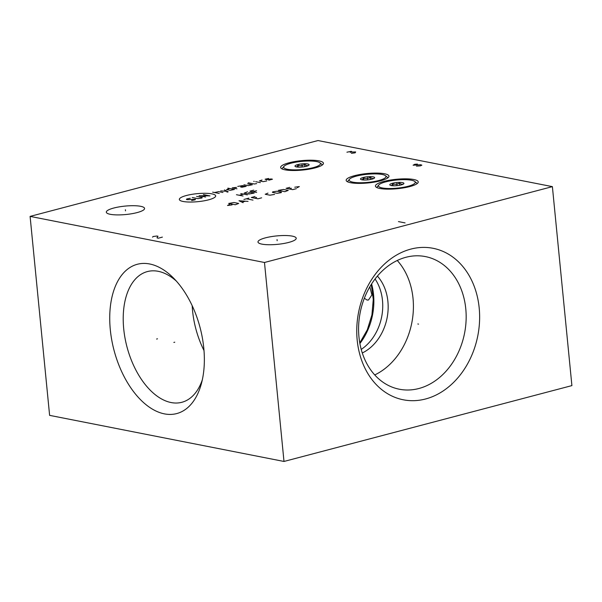 <?xml version="1.0" encoding="UTF-8"?>
<svg xmlns="http://www.w3.org/2000/svg" width="602" height="602" viewBox="0 0 602 602"><rect width="100%" height="100%" fill="white"/><g stroke="black" fill="none" stroke-linecap="round" stroke-linejoin="round"><path stroke-width="0.9" d="M264.481 262.487L552.388 186.635L571.9 385.604L283.993 461.456L264.481 262.487L30.1 216.396L318.007 140.544L552.388 186.635M357.189 340.115A77.199 60.749 -78.9 0 1 410.842 249.1A77.199 60.749 -78.9 0 1 479.192 307.976A77.199 60.749 -78.9 0 1 425.539 398.991A77.199 60.749 -78.9 0 1 357.189 340.115M137.083 212.596A19.219 4.229 174.4 0 1 117.164 214.906A19.219 4.229 174.4 0 1 106.313 212.182A19.219 4.229 174.4 0 1 113.808 208.021A19.219 4.229 174.4 0 1 133.727 205.703A19.219 4.229 174.4 0 1 144.57 208.427A19.219 4.229 174.4 0 1 137.083 212.596M288.742 242.418A19.219 4.229 174.4 0 1 268.823 244.736A19.219 4.229 174.4 0 1 257.98 242.004A19.219 4.229 174.4 0 1 265.467 237.843A19.219 4.229 174.4 0 1 285.386 235.525A19.219 4.229 174.4 0 1 296.229 238.257A19.219 4.229 174.4 0 1 288.742 242.418M409.857 186.56A21.499 4.733 174.4 0 1 387.575 189.148A21.499 4.733 174.4 0 1 375.445 186.093A21.499 4.733 174.4 0 1 383.828 181.435A21.499 4.733 174.4 0 1 406.102 178.847A21.499 4.733 174.4 0 1 418.232 181.902A21.499 4.733 174.4 0 1 409.857 186.56M380.569 180.796A21.499 4.733 174.4 0 1 358.295 183.384A21.499 4.733 174.4 0 1 346.165 180.337A21.499 4.733 174.4 0 1 354.54 175.679A21.499 4.733 174.4 0 1 376.822 173.09A21.499 4.733 174.4 0 1 388.952 176.138A21.499 4.733 174.4 0 1 380.569 180.796M315.057 167.913A21.499 4.733 174.4 0 1 292.775 170.501A21.499 4.733 174.4 0 1 280.645 167.454A21.499 4.733 174.4 0 1 289.028 162.796A21.499 4.733 174.4 0 1 311.302 160.207A21.499 4.733 174.4 0 1 323.432 163.255A21.499 4.733 174.4 0 1 315.057 167.913M283.993 461.456L49.612 415.365L30.1 216.396M149.695 263.977A77.199 44.503 75.2 0 1 173.466 278.019A77.199 44.503 75.2 0 1 201.339 383.835A77.199 44.503 75.2 0 1 164.391 413.867A77.199 44.503 75.2 0 1 110.309 329.73A77.199 44.503 75.2 0 1 149.695 263.977M369.824 286.861L371.908 294.912L368.477 300.022L367.077 300.059L364.353 298.238M375.076 278.989A45.541 35.842 -78.9 0 1 361.223 349.416M397.252 260.493A67.59 53.187 -78.9 0 1 413.032 298.457A67.59 53.187 101.1 0 1 374.745 374.941M362.291 352.983A45.541 35.842 101.1 0 0 387.906 301.534A45.541 35.842 101.1 0 0 377.409 276.092M358.965 336.969A67.59 53.187 101.1 0 0 399.329 389.223A67.59 53.187 101.1 0 0 465.782 308.834A67.59 53.187 -78.9 0 0 425.418 256.587A67.59 53.187 -78.9 0 0 358.965 336.969M192.189 305.703A67.59 38.957 -104.8 0 0 203.995 350.514M202.325 379.824A67.59 38.957 75.2 0 1 181.857 402.286A67.59 38.957 75.2 0 1 171.073 402.542A67.59 38.957 -104.8 0 1 124.975 337.873A67.59 38.957 -104.8 0 1 147.422 271.57A67.59 38.957 -104.8 0 1 158.206 271.306A67.59 38.957 75.2 0 1 176.296 281.029M411.459 180.239A18.489 4.071 174.4 0 1 414.688 181.413A18.489 4.071 174.4 0 1 404.883 187.019A18.489 4.071 174.4 0 1 382.24 187.937A18.489 4.071 174.4 0 1 378.831 184.927A18.489 4.071 174.4 0 1 392.76 180.48A18.489 4.071 174.4 0 1 411.459 180.239M391.232 185.566A7.104 1.565 -5.6 0 0 398.419 185.469A7.104 1.565 -5.6 0 0 403.776 183.76A7.104 1.565 -5.6 0 0 402.467 182.609A7.104 1.565 -5.6 0 0 393.761 182.963A7.104 1.565 -5.6 0 0 389.998 185.115A7.104 1.565 -5.6 0 0 391.232 185.566M414.688 181.413L416.23 182.617A19.949 4.395 174.4 0 1 416.84 183.557A19.949 4.395 174.4 0 1 416.832 183.828M377.198 187.719A19.949 4.395 174.4 0 1 377.138 187.448A19.949 4.395 174.4 0 1 377.552 186.409L378.831 184.927M391.435 185.604L392.918 183.821C395.198 184.701 397.358 184.438 399.412 183.023L401.481 184.272L403.205 184.182M399.412 183.023L399.63 185.273M392.918 183.821L393.114 185.77M382.18 174.475A18.489 4.071 174.4 0 1 385.408 175.656A18.489 4.071 174.4 0 1 375.595 181.255A18.489 4.071 174.4 0 1 352.953 182.173A18.489 4.071 174.4 0 1 349.551 179.17A18.489 4.071 174.4 0 1 363.48 174.723A18.489 4.071 174.4 0 1 382.18 174.475M361.952 179.802A7.104 1.565 -5.6 0 0 369.139 179.712A7.104 1.565 -5.6 0 0 374.489 178.004A7.104 1.565 -5.6 0 0 373.18 176.845A7.104 1.565 -5.6 0 0 364.481 177.199A7.104 1.565 -5.6 0 0 360.711 179.351A7.104 1.565 -5.6 0 0 361.952 179.802M385.408 175.656L386.951 176.86A19.949 4.395 174.4 0 1 387.56 177.793A19.949 4.395 174.4 0 1 387.545 178.072M347.918 181.954A19.949 4.395 174.4 0 1 347.851 181.691A19.949 4.395 174.4 0 1 348.265 180.653L349.551 179.17M362.148 179.84L363.638 178.057C365.911 178.945 368.078 178.674 370.125 177.266L372.202 178.516L373.925 178.425M370.125 177.266L370.343 179.509M363.638 178.057L363.826 180.006M316.66 161.592A18.489 4.071 174.4 0 1 319.888 162.773A18.489 4.071 174.4 0 1 310.083 168.372A18.489 4.071 174.4 0 1 287.44 169.29A18.489 4.071 174.4 0 1 284.031 166.287A18.489 4.071 174.4 0 1 297.96 161.84A18.489 4.071 174.4 0 1 316.66 161.592M296.432 166.92A7.104 1.565 -5.6 0 0 303.619 166.829A7.104 1.565 -5.6 0 0 308.969 165.121A7.104 1.565 -5.6 0 0 307.66 163.962A7.104 1.565 -5.6 0 0 298.961 164.316A7.104 1.565 -5.6 0 0 295.191 166.468A7.104 1.565 -5.6 0 0 296.432 166.92M319.888 162.773L321.43 163.977A19.949 4.395 174.4 0 1 322.04 164.91A19.949 4.395 174.4 0 1 322.032 165.189M282.398 169.072A19.949 4.395 174.4 0 1 282.33 168.801A19.949 4.395 174.4 0 1 282.752 167.77L284.031 166.287M296.635 166.957L298.118 165.174C300.398 166.054 302.558 165.791 304.604 164.384L306.681 165.625L308.405 165.535M304.604 164.384L304.83 166.626M298.118 165.174L298.314 167.123M157.498 338.806L156.595 339.046L157.498 338.806M174.761 342.199L173.858 342.44M125.502 210.858L125.389 209.752M277.161 240.687L277.048 239.581M396.899 184.551L396.786 183.444L396.899 184.551M367.611 178.794L367.506 177.688L367.611 178.794M302.091 165.904L301.986 164.797L302.091 165.904M211.927 193.867A18.256 4.018 -5.6 0 0 186.454 195.492A18.256 4.018 -5.6 0 0 183.083 201.467A18.256 4.018 -5.6 0 0 208.555 199.841A18.256 4.018 -5.6 0 0 211.927 193.867M190.277 198.261L186.718 198.984L186.432 199.495L187.372 199.683L195.477 199.285L195.183 199.796L191.632 200.519M196.591 196.387L202.264 197.501L201.971 198.013L197.945 198.637L192.271 197.524M205.673 197.035L199.059 195.733L209.993 195.898L203.378 194.596M219.248 193.46L212.626 192.158M222.951 192.482L218.692 191.647L214.523 192.527M226.992 192.143L228.226 191.82L224.388 189.931M220.693 190.902L227.27 191.346M229.738 188.524L226.51 189.585L230.288 190.33L234.464 189.449L227.849 188.148M236.503 187.388L232.206 187.869L236.932 188.802M243.825 185.898L240.597 186.966L242.012 187.245L246.188 186.364L242.403 185.619L237.76 186.409M243.93 184.784L248.182 185.619L252.358 184.739L247.633 183.806M248.205 182.782L254.353 183.994L256.678 183.595M260.38 182.624L255.647 181.691M254.232 181.413L253.758 181.322L254.232 181.413M262.028 180.013L259.409 180.924L263.194 181.661L266.754 180.946M268.748 180.201L272.45 179.223L271.028 178.945L266.385 179.735L265.113 179.2L268.665 178.485M243.065 196.011L236.451 194.709M240.77 193.573L247.384 194.875M239.287 195.274L243.607 194.13M247.55 191.79L244.179 193.114L248.904 194.04L254.172 193.091L250.387 192.347L248.536 192.836M253.72 190.164L250.018 191.135L256.64 192.437M256.557 190.721L252.855 191.692M229.573 204.387L227.541 205.5L232.094 204.883M235.314 204.755L238.685 203.431L233.96 202.505L228.692 203.453L235.314 204.755M248.062 201.399L238.979 200.744L243.125 202.701M242.057 202.106L245.353 201.241M252.998 200.097L246.384 198.795M243.915 199.443L248.852 198.148M255.015 196.523L251.32 197.494L257.934 198.795L261.637 197.825M256.618 197.403L254.149 198.05M267.973 193.107L265.219 194.265L269.944 195.198L274.595 194.408M277.146 193.302L281.172 192.678L281.458 192.166L276.732 191.233L272.706 191.857L272.413 192.369L277.146 193.302M284.874 191.699L288.245 190.375L283.519 189.442L278.259 190.398L284.874 191.699M289.773 187.365L286.07 188.336L292.692 189.638L296.387 188.667M291.376 188.245L288.907 188.9M297.283 187.704L299.314 186.59L294.762 187.207M417.427 164.083L414.703 164.293L413.107 165.226L420.738 164.737L421.851 165.204L420.241 165.881L416.426 166.122M398.464 221.604L405.078 222.906M162.389 237.113L158.078 238.249L156.956 237.782L157.98 236.247L156.881 236.029L153.074 236.518L152.562 237.165M351.35 153.329L355.157 152.833L355.662 151.937L351.297 152.073L351.824 151.681L351.259 151.32L346.925 152.208M350.213 152.359L351.297 152.073M418.541 324.117L417.848 323.981M397.004 185.642L396.853 184.084M367.717 179.885L367.566 178.327M302.204 167.002L302.046 165.445M371.607 283.941A57.024 44.872 -78.9 0 1 359.891 343.531M359.778 342.892L367.303 329.806L371.923 314.944L373.27 299.45L371.261 284.483"/></g></svg>
